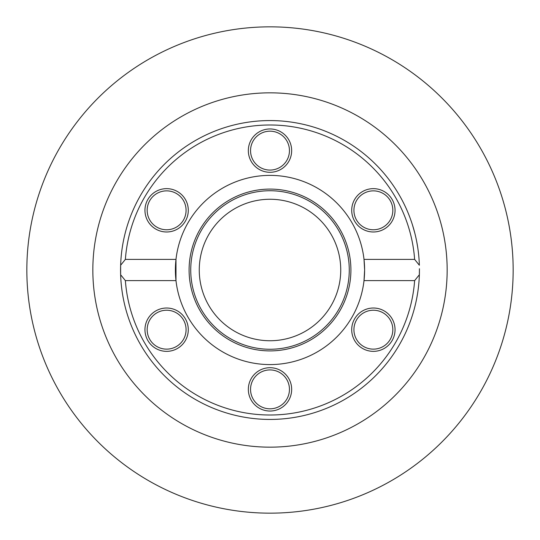 <?xml version="1.0" encoding="UTF-8"?>
<svg xmlns="http://www.w3.org/2000/svg" width="540" height="540" viewBox="0 0 540 540"><rect width="100%" height="100%" fill="white"/><g stroke="black" fill="none" stroke-linecap="round" stroke-linejoin="round"><path stroke-width="0.81" d="M120.643 265.241A149.431 149.431 0 0 0 270 419.432A149.431 149.431 0 0 0 419.357 274.759L414.626 280.611L364.014 280.611L364.615 270L364.014 259.389L414.626 259.389L419.357 265.241A149.431 149.431 0 0 0 270 120.569A149.431 149.431 0 0 0 120.643 274.759L120.643 265.241L125.375 259.389A145.01 145.01 0 0 1 270 124.99A145.01 145.01 0 0 1 414.626 259.389M419.432 269.015L419.432 269.015A149.431 149.431 0 0 0 419.425 268.724A149.431 149.431 0 0 1 419.432 269.015L419.405 273.058A149.431 149.431 0 0 1 419.357 274.759L419.425 268.724M417.197 244.235L416.509 240.57M416.273 239.423L415.894 237.681M416.846 242.312L417.697 247.293M417.845 248.272L418.088 249.993M417.94 248.927L417.737 247.55M417.278 295.279L416.968 297.054M416.245 300.685L416.9 297.412M417.683 292.801L417.947 291.026M416.367 300.112L416.05 301.624M416.279 300.53L416.522 299.349M416.759 298.154L416.839 297.709M416.921 297.304L417.015 296.791M417.906 291.323L417.717 292.579M412.459 224.87L414.767 232.956M414.382 231.485L414.18 230.715M414.16 230.648L414.443 231.707M413.768 229.244L413.303 227.637M412.486 224.978L412.722 225.72M412.844 226.112L413.289 227.59M411.865 223.047L412.101 223.769M414.626 280.611A145.01 145.01 0 0 1 270 415.01A145.01 145.01 0 0 1 125.375 280.611L120.643 274.759M417.548 293.645L416.867 297.56M417.71 247.367L417.542 246.294M417.535 246.24L417.38 245.315M417.339 245.086L417.258 244.579M417.602 246.679L417.731 247.502M125.375 259.389L175.986 259.389L175.986 280.611L125.375 280.611M175.986 280.611A94.615 94.615 0 0 0 364.014 280.611A94.615 94.615 0 0 0 270 175.385A94.615 94.615 0 0 0 175.986 280.611M362.543 348.449A21.661 21.661 0 0 0 395.044 329.684A21.661 21.661 0 0 0 362.543 310.925A21.661 21.661 0 0 0 362.543 348.449M155.79 310.925A21.661 21.661 0 0 0 155.79 348.449A21.661 21.661 0 0 0 188.285 329.684A21.661 21.661 0 0 0 155.79 310.925M248.339 389.367A21.661 21.661 0 0 0 280.834 408.132A21.661 21.661 0 0 0 280.834 370.609A21.661 21.661 0 0 0 248.339 389.367M384.21 229.075A21.661 21.661 0 0 0 384.21 191.552A21.661 21.661 0 0 0 351.715 210.316A21.661 21.661 0 0 0 384.21 229.075M177.458 191.552A21.661 21.661 0 0 0 144.956 210.316A21.661 21.661 0 0 0 177.458 229.075A21.661 21.661 0 0 0 177.458 191.552M291.661 150.633A21.661 21.661 0 0 0 259.166 131.868A21.661 21.661 0 0 0 259.166 169.391A21.661 21.661 0 0 0 291.661 150.633M363.65 193.469A19.454 19.454 0 0 1 390.224 200.59A19.454 19.454 0 0 1 383.103 227.165A19.454 19.454 0 0 1 356.528 220.043A19.454 19.454 0 0 1 363.65 193.469M383.103 312.836A19.454 19.454 0 0 1 390.224 339.41A19.454 19.454 0 0 1 363.65 346.531A19.454 19.454 0 0 1 356.528 319.957A19.454 19.454 0 0 1 383.103 312.836M289.454 389.367A19.454 19.454 0 0 1 270 408.82A19.454 19.454 0 0 1 250.547 389.367A19.454 19.454 0 0 1 270 369.92A19.454 19.454 0 0 1 289.454 389.367M176.351 346.531A19.454 19.454 0 0 1 149.776 339.41A19.454 19.454 0 0 1 156.897 312.836A19.454 19.454 0 0 1 183.472 319.957A19.454 19.454 0 0 1 176.351 346.531M156.897 227.165A19.454 19.454 0 0 1 149.776 200.59A19.454 19.454 0 0 1 176.351 193.469A19.454 19.454 0 0 1 183.472 220.043A19.454 19.454 0 0 1 156.897 227.165M250.547 150.633A19.454 19.454 0 0 1 270 131.18A19.454 19.454 0 0 1 289.454 150.633A19.454 19.454 0 0 1 270 170.08A19.454 19.454 0 0 1 250.547 150.633M189.095 270A80.906 80.906 0 0 0 270 350.906A80.906 80.906 0 0 0 350.906 270A80.906 80.906 0 0 0 270 189.095A80.906 80.906 0 0 0 189.095 270M349.265 270A79.265 79.265 0 0 0 270 190.735A79.265 79.265 0 0 0 190.735 270A79.265 79.265 0 0 0 270 349.265A79.265 79.265 0 0 0 349.265 270M199.26 270A70.74 70.74 0 0 0 270 340.74A70.74 70.74 0 0 0 340.74 270A70.74 70.74 0 0 0 270 199.26A70.74 70.74 0 0 0 199.26 270M513 261.151A243.162 243.162 0 0 0 261.151 27A243.162 243.162 0 0 0 27 278.849A243.162 243.162 0 0 0 278.849 513A243.162 243.162 0 0 0 513 261.151M447.046 263.554A177.16 177.16 0 0 0 263.554 92.954A177.16 177.16 0 0 0 92.954 276.446A177.16 177.16 0 0 0 276.446 447.046A177.16 177.16 0 0 0 447.046 263.554"/></g></svg>
